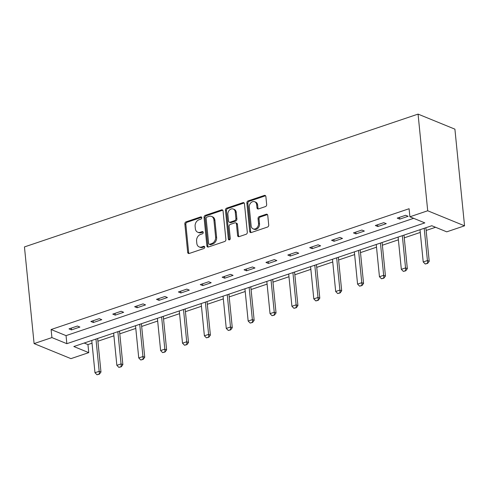 <?xml version="1.0" encoding="UTF-8"?>
<svg xmlns="http://www.w3.org/2000/svg" width="489" height="489" viewBox="0 0 489 489"><rect width="100%" height="100%" fill="white"/><g stroke="black" fill="none" stroke-linecap="round" stroke-linejoin="round"><path stroke-width="0.73" d="M201.768 217.691A1.186 0.929 -67.8 0 0 200.692 216.908L186.064 221.847A1.693 1.326 -67.8 0 0 184.842 223.889L187.684 252.355A1.693 1.326 -67.8 0 0 188.418 253.461A1.693 1.326 -67.8 0 0 189.219 253.473L203.852 248.534A1.186 0.929 -67.8 0 0 203.626 246.322L201.737 246.963A5.428 4.248 -67.8 0 1 199.176 246.927A5.428 4.248 -67.8 0 1 196.822 243.388L196.59 241.016A5.428 4.248 -67.8 0 1 200.49 234.469L202.379 233.828A1.186 0.929 -67.8 0 0 202.159 231.615L200.27 232.257A5.428 4.248 -67.8 0 1 197.709 232.22A5.428 4.248 -67.8 0 1 195.356 228.681L195.117 226.309A5.428 4.248 -67.8 0 1 199.023 219.763L200.912 219.121A1.186 0.929 -67.8 0 0 201.768 217.691M265.454 206.578A1.693 1.326 -67.8 0 0 266.67 204.536L265.875 196.547A1.693 1.326 -67.8 0 0 265.136 195.441A1.693 1.326 -67.8 0 0 264.341 195.429L248.094 200.912A1.693 1.326 -67.8 0 0 246.872 202.959L249.714 231.425A1.693 1.326 -67.8 0 0 250.447 232.532A1.693 1.326 -67.8 0 0 251.248 232.544L267.495 227.061A1.693 1.326 -67.8 0 0 268.718 225.013L267.752 215.368A1.693 1.326 -67.8 0 0 267.018 214.261A1.693 1.326 -67.8 0 0 266.218 214.249L259.262 216.596A1.693 1.326 -67.8 0 0 258.045 218.644L258.522 223.424A4.535 3.551 -67.8 0 1 256.939 227.825A4.535 3.551 -67.8 0 1 253.125 228.87A4.535 3.551 -67.8 0 1 251.157 225.912L249.286 207.171A4.535 3.551 -67.8 0 1 250.869 202.776A4.535 3.551 -67.8 0 1 254.683 201.731A4.535 3.551 -67.8 0 1 256.652 204.689L256.963 207.813A1.693 1.326 -67.8 0 0 257.703 208.913A1.693 1.326 -67.8 0 0 258.498 208.925L265.454 206.578M409.898 216.786L427.71 210.771L418.064 114.108L24.45 246.927L34.096 343.59L51.913 337.581L66.846 343.681L424.831 222.886L409.898 216.786L409.091 208.73L51.107 329.525L51.913 337.581M223.051 210.997A1.693 1.326 -67.8 0 0 222.318 209.891A1.693 1.326 -67.8 0 0 221.517 209.879L205.27 215.362A1.693 1.326 -67.8 0 0 204.054 217.409L206.896 245.875A1.693 1.326 -67.8 0 0 207.629 246.982A1.693 1.326 -67.8 0 0 208.43 246.988L224.677 241.511A1.693 1.326 -67.8 0 0 225.894 239.463L223.051 210.997M226.682 208.137L242.929 202.654A1.693 1.326 -67.8 0 1 243.73 202.666A1.693 1.326 -67.8 0 1 244.463 203.772L247.306 232.238A1.693 1.326 -67.8 0 1 246.083 234.286L239.133 236.627A1.693 1.326 -67.8 0 1 238.332 236.621A1.693 1.326 -67.8 0 1 237.599 235.515L236.444 223.968A1.693 1.326 -67.8 0 0 235.71 222.862A1.693 1.326 -67.8 0 0 234.909 222.85L230.301 224.408A1.693 1.326 -67.8 0 0 229.078 226.456L230.276 238.473A1.186 0.929 -67.8 0 1 228.351 239.121L225.46 210.184A1.693 1.326 -67.8 0 1 226.682 208.137L227.678 208.546L243.925 203.063L242.929 202.654M84.175 343.034L87.947 344.574L88.753 352.63L73.821 346.53L431.799 225.735L446.732 231.835L464.55 225.82L454.904 129.157L418.064 114.108M51.107 329.525L66.046 335.625L413.67 218.326M71.48 329.892L79.896 327.055L77.403 326.035L68.986 328.877L71.48 329.892L71.296 328.095M93.362 322.508L101.779 319.672L99.285 318.651L90.875 321.493L93.362 322.508L93.179 320.711M115.245 315.124L123.662 312.288L121.168 311.267L112.757 314.109L115.245 315.124L115.062 313.327M137.128 307.74L145.545 304.904L143.057 303.883L134.64 306.725L137.128 307.74L136.944 305.943M159.011 300.356L167.427 297.52L164.94 296.499L156.523 299.341L159.011 300.356L158.827 298.559M180.893 292.972L189.31 290.13L186.822 289.115L178.406 291.957L180.893 292.972L180.716 291.175M202.776 285.588L211.193 282.746L208.705 281.731L200.288 284.574L202.776 285.588L202.599 283.791M224.659 278.204L233.076 275.362L230.588 274.347L222.171 277.19L224.659 278.204L224.482 276.407M246.542 270.82L254.958 267.978L252.471 266.963L244.054 269.806L246.542 270.82L246.364 269.023M268.424 263.437L276.841 260.594L274.353 259.58L265.937 262.422L268.424 263.437L268.247 261.639M290.307 256.053L298.724 253.21L296.236 252.196L287.819 255.038L290.307 256.053L290.13 254.256M312.19 248.669L320.607 245.826L318.119 244.812L309.702 247.654L312.19 248.669L312.013 246.872M334.073 241.285L342.489 238.443L340.002 237.428L331.585 240.27L334.073 241.285L333.895 239.488M355.955 233.901L364.372 231.059L361.884 230.044L353.468 232.886L355.955 233.901L355.778 232.104M377.838 226.517L386.255 223.675L383.767 222.66L375.35 225.502L377.838 226.517L377.661 224.72M399.721 219.133L408.138 216.291L405.65 215.276L397.233 218.112L399.721 219.133L399.544 217.336M87.947 344.574L92.03 343.199M97.898 341.212L113.913 335.815M119.781 333.828L135.795 328.425M141.663 326.444L157.678 321.041M163.546 319.06L179.561 313.657M185.429 311.676L201.444 306.273M207.312 304.292L223.326 298.889M229.2 296.909L245.209 291.505M251.083 289.525L267.092 284.121M272.966 282.141L288.975 276.737M294.849 274.757L310.857 269.353M316.731 267.373L332.74 261.97M338.614 259.989L354.623 254.586M360.497 252.605L376.506 247.202M382.38 245.221L398.388 239.818M404.262 237.837L420.271 232.434M426.145 230.453L435.571 227.275M88.753 352.63L70.936 358.639L34.096 343.59M464.55 225.82L427.71 210.771M66.046 335.625L66.846 343.681M197.709 232.22L198.705 232.623A5.428 4.248 -67.8 0 0 201.26 232.66L200.27 232.257M203.137 232.03L201.26 232.66M199.176 246.927L200.172 247.33A5.428 4.248 -67.8 0 0 202.733 247.367L201.737 246.963M204.604 246.737L202.733 247.367M201.67 217.324L187.061 222.25A1.693 1.326 -67.8 0 0 185.838 224.298L188.681 252.764A1.693 1.326 -67.8 0 0 188.974 253.528M222.758 210.233A1.693 1.326 -67.8 0 0 222.513 210.288L206.266 215.771A1.693 1.326 -67.8 0 0 205.05 217.819L207.886 246.279A1.693 1.326 -67.8 0 0 208.18 247.049M207.006 217.067A1.186 0.929 -67.8 0 0 206.15 218.497L208.644 243.485A1.186 0.929 -67.8 0 0 209.72 244.268L211.719 243.589A5.428 4.248 -67.8 0 0 215.618 237.043L213.913 219.964A5.428 4.248 -67.8 0 0 211.56 216.431A5.428 4.248 -67.8 0 0 209.005 216.395L207.006 217.067M209.164 244.256L210.16 244.665A1.186 0.929 -67.8 0 0 210.716 244.671L209.72 244.268M211.56 216.431L212.556 216.835A5.428 4.248 -67.8 0 1 214.909 220.374L216.615 237.452A5.428 4.248 -67.8 0 1 212.715 243.999L210.716 244.671M235.71 222.862L236.707 223.271A1.693 1.326 -67.8 0 1 237.44 224.378L238.595 235.918A1.693 1.326 -67.8 0 0 238.889 236.688M227.678 208.546A1.693 1.326 -67.8 0 0 226.456 210.594L229.347 239.531A1.186 0.929 -67.8 0 0 229.445 239.897M235.252 211.988A4.535 3.551 -67.8 0 0 233.284 209.035A4.535 3.551 -67.8 0 0 229.469 210.081A4.535 3.551 -67.8 0 0 227.886 214.475L228.54 221.077A1.693 1.326 -67.8 0 0 229.28 222.183A1.693 1.326 -67.8 0 0 230.074 222.195L234.689 220.637A1.693 1.326 -67.8 0 0 235.906 218.595L235.252 211.988L236.248 212.397A4.535 3.551 -67.8 0 0 234.28 209.439L233.284 209.035M229.28 222.183L230.276 222.593A1.693 1.326 -67.8 0 0 231.071 222.599L230.074 222.195M236.248 212.397L236.902 218.999A1.693 1.326 -67.8 0 1 235.686 221.046L231.071 222.599M254.683 201.731L255.68 202.134A4.535 3.551 -67.8 0 1 257.648 205.093L257.96 208.216A1.693 1.326 -67.8 0 0 258.253 208.986M253.125 228.87L254.121 229.274A4.535 3.551 -67.8 0 0 257.935 228.229A4.535 3.551 -67.8 0 0 259.518 223.834L258.522 223.424M267.459 214.598A1.693 1.326 -67.8 0 0 267.214 214.659L260.258 217A1.693 1.326 -67.8 0 0 259.042 219.048L259.518 223.834M265.582 195.783A1.693 1.326 -67.8 0 0 265.338 195.838L249.09 201.321A1.693 1.326 -67.8 0 0 247.868 203.369L250.71 231.829A1.693 1.326 -67.8 0 0 251.004 232.599M91.755 340.472L94.976 372.722L99.181 371.304L95.966 339.054M99.09 374.054L96.981 374.77L99.389 374.177L99.181 371.304L100.978 372.037L97.629 338.492M94.976 372.722L96.981 374.77M99.389 374.177L100.978 372.037M113.637 333.088L116.859 365.338L121.064 363.92L117.849 331.67M120.972 366.671L118.864 367.386L121.272 366.793L121.064 363.92L122.861 364.653L119.512 331.108M116.859 365.338L118.864 367.386M121.272 366.793L122.861 364.653M135.52 325.705L138.742 357.954L142.947 356.536L139.732 324.286M142.855 359.287L140.753 360.002L143.155 359.409L142.947 356.536L144.744 357.27L141.394 323.724M138.742 357.954L140.753 360.002M143.155 359.409L144.744 357.27M157.403 318.321L160.624 350.57L164.836 349.152L161.614 316.903M164.738 351.903L162.635 352.618L165.037 352.025L164.836 349.152L166.627 349.886L163.277 316.34M160.624 350.57L162.635 352.618M165.037 352.025L166.627 349.886M179.286 310.937L182.507 343.186L186.719 341.768L183.497 309.519M186.621 344.519L184.518 345.234L186.92 344.641L186.719 341.768L188.509 342.502L185.16 308.956M182.507 343.186L184.518 345.234M186.92 344.641L188.509 342.502M201.175 303.553L204.39 335.802L208.601 334.384L205.38 302.135M208.503 337.135L206.401 337.85L208.803 337.257L208.601 334.384L210.392 335.118L207.043 301.572M204.39 335.802L206.401 337.85M208.803 337.257L210.392 335.118M223.057 296.169L226.273 328.419L230.484 327L227.263 294.751M230.386 329.751L228.284 330.46L230.686 329.873L230.484 327L232.275 327.728L228.925 294.189M226.273 328.419L228.284 330.46M230.686 329.873L232.275 327.728M244.94 288.785L248.155 321.035L252.367 319.617L249.145 287.367M252.269 322.367L250.166 323.076L252.568 322.489L252.367 319.617L254.158 320.344L250.808 286.805M248.155 321.035L250.166 323.076M252.568 322.489L254.158 320.344M266.823 281.401L270.038 313.651L274.25 312.233L271.028 279.983M274.152 314.983L272.049 315.692L274.451 315.105L274.25 312.233L276.041 312.96L272.691 279.421M270.038 313.651L272.049 315.692M274.451 315.105L276.041 312.96M288.706 274.017L291.921 306.267L296.132 304.849L292.911 272.599M296.034 307.599L293.932 308.308L296.334 307.722L296.132 304.849L297.923 305.576L294.574 272.037M291.921 306.267L293.932 308.308M296.334 307.722L297.923 305.576M310.588 266.633L313.804 298.883L318.015 297.465L314.794 265.215M317.917 300.215L315.815 300.924L318.217 300.338L318.015 297.465L319.806 298.192L316.456 264.653M313.804 298.883L315.815 300.924M318.217 300.338L319.806 298.192M332.471 259.249L335.686 291.499L339.898 290.081L336.676 257.831M339.8 292.832L337.697 293.541L340.099 292.954L339.898 290.081L341.689 290.808L338.339 257.269M335.686 291.499L337.697 293.541M340.099 292.954L341.689 290.808M354.354 251.866L357.569 284.115L361.781 282.697L358.559 250.447M361.683 285.448L359.58 286.157L361.982 285.57L361.781 282.697L363.571 283.424L360.222 249.885M357.569 284.115L359.58 286.157M361.982 285.57L363.571 283.424M376.237 244.482L379.452 276.731L383.663 275.313L380.442 243.064M383.565 278.064L381.463 278.773L383.865 278.186L383.663 275.313L385.454 276.041L382.105 242.501M379.452 276.731L381.463 278.773M383.865 278.186L385.454 276.041M398.119 237.098L401.335 269.347L405.546 267.923L402.325 235.68M405.448 270.68L403.346 271.389L405.748 270.802L405.546 267.923L407.337 268.657L403.987 235.117M401.335 269.347L403.346 271.389M405.748 270.802L407.337 268.657M420.002 229.714L423.217 261.963L427.429 260.539L424.207 228.296M427.331 263.296L425.228 264.005L427.63 263.418L427.429 260.539L429.22 261.273L425.87 227.733M423.217 261.963L425.228 264.005M427.63 263.418L429.22 261.273M201.657 217.305L200.692 216.908M204.591 246.713L203.626 246.322M203.124 232.006L202.159 231.615M188.681 252.764L187.684 252.355M185.838 224.298L184.842 223.889M187.061 222.25L186.064 221.847M207.886 246.279L206.896 245.875M205.05 217.819L204.054 217.409M206.266 215.771L205.27 215.362M222.513 210.288L221.517 209.879M212.715 243.999L211.719 243.589M216.615 237.452L215.618 237.043M214.909 220.374L213.913 219.964M238.595 235.918L237.599 235.515M237.44 224.378L236.444 223.968M229.347 239.531L228.351 239.121M226.456 210.594L225.46 210.184M235.686 221.046L234.689 220.637M236.902 218.999L235.906 218.595M257.96 208.216L256.963 207.813M257.648 205.093L256.652 204.689M259.042 219.048L258.045 218.644M260.258 217L259.262 216.596M267.214 214.659L266.218 214.249M250.71 231.829L249.714 231.425M247.868 203.369L246.872 202.959M249.09 201.321L248.094 200.912M265.338 195.838L264.341 195.429"/></g></svg>
